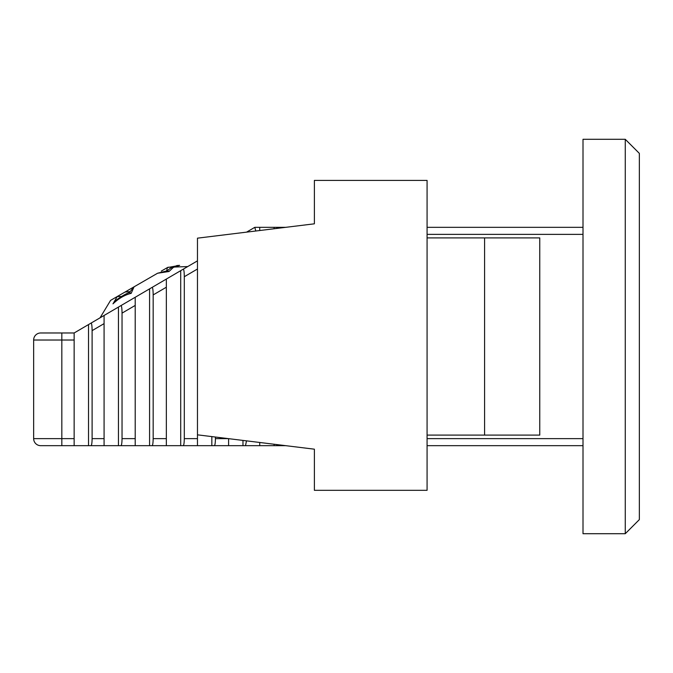 <?xml version="1.0" encoding="UTF-8"?>
<svg xmlns="http://www.w3.org/2000/svg" width="673" height="673" viewBox="0 0 673 673"><rect width="100%" height="100%" fill="white"/><g stroke="black" fill="none" stroke-linecap="round" stroke-linejoin="round"><path stroke-width="1.01" d="M74.148 332.975L74.148 340.025L61.823 340.025L61.823 332.975L40.691 332.975L74.148 332.975L100.041 317.841L110.582 300.377M255.799 231.007L254.798 227.331L246.587 232.135L254.798 227.331L285.705 227.331L274.096 227.331L274.096 228.761M91.048 323.09L88.516 324.579L88.516 445.669L91.048 445.669C91.688 445.215 92.041 442.868 92.108 438.628L92.108 330.636C92.041 325.757 91.688 323.242 91.048 323.09L197.467 260.863L187.717 266.567L167.922 267.274L187.717 266.567M484.594 435.103L484.594 237.897L539.763 237.897L539.763 435.103L427.077 435.103L427.077 490.314L314.384 490.314L314.384 449.185L285.705 445.669L274.096 445.669L274.096 444.239M276.637 445.669L277.192 444.617M277.192 228.383L276.637 227.331M259.728 442.481L259.728 445.669L274.096 445.669M259.728 227.331L259.728 230.519M259.728 445.669L242.97 445.669L242.97 440.42M245.502 445.669L246.503 440.857M228.601 438.653L228.601 445.669L242.97 445.669M228.601 445.669L214.376 445.669C215.015 445.215 215.36 442.868 215.427 438.628L215.427 437.038M214.376 445.669L211.835 445.669L211.835 436.6M197.467 445.669L183.241 445.669C183.88 445.215 184.234 442.868 184.301 438.628L197.467 438.628L197.467 445.669L211.835 445.669M197.467 438.628L197.467 238.166L314.384 223.815L314.384 180.414L427.077 180.414L427.077 435.103M184.301 438.628L184.301 276.721C184.234 271.842 183.88 269.326 183.241 269.183M183.241 445.669L180.709 445.669L180.709 270.664M166.34 438.628L166.34 445.669L152.115 445.669C152.754 445.215 153.099 442.868 153.166 438.628L166.34 438.628L166.34 279.068L166.34 287.22L153.166 294.925C153.099 290.046 152.754 287.531 152.115 287.388M166.34 445.669L180.709 445.669M153.166 438.628L153.166 294.925M152.115 445.669L149.574 445.669L149.574 288.868M135.214 438.628L135.214 445.669L120.98 445.669C121.62 445.215 121.973 442.868 122.04 438.628L135.214 438.628L135.214 297.273L135.214 305.424L122.04 313.13C121.973 308.251 121.62 305.735 120.98 305.592M135.214 445.669L149.574 445.669M122.04 438.628L122.04 313.13M120.98 445.669L118.448 445.669L118.448 307.073M92.108 438.628L104.079 438.628L104.079 315.477L104.079 323.629L92.108 330.636M104.079 438.628L104.079 445.669L118.448 445.669M74.148 445.669L40.691 445.669A7.041 7.041 0 0 1 33.65 438.628L74.148 438.628L74.148 445.669L88.516 445.669M74.148 438.628L74.148 340.025M33.65 438.628L33.65 340.025A7.041 7.041 0 0 1 40.691 332.975A7.041 7.041 0 0 0 33.65 340.025L61.823 340.025L61.823 445.669L40.691 445.669M583.003 445.669L427.077 445.669M104.079 445.669L91.048 445.669M427.077 227.331L583.003 227.331M625.267 533.706L583.003 533.706L583.003 139.294L625.267 139.294L625.267 533.706L639.35 519.615L639.35 153.385L625.267 139.294M161.284 271.11L167.451 267.551L179.641 265.355L173.314 267.433L169.007 271.497L157.591 273.238L111.062 300.108L117.22 296.549L112.98 303.843L115.436 300.722C121.165 296.457 125.843 293.714 129.468 292.511L131.168 293.344C124.799 294.883 118.734 298.383 112.98 303.843M129.351 292.629L134.07 286.816L131.168 293.344M179.641 265.355L176.949 265.566L170.833 267.989L173.314 267.433M157.591 273.238L167.476 270.756L169.007 271.497M129.435 292.402A5.636 4.862 60 0 0 124.673 292.242L117.22 296.549L121.535 296.465M314.384 449.185L197.467 434.834M314.384 222.679L314.384 223.815L285.705 227.331M246.587 232.135L225.64 234.709M484.594 237.897L427.077 237.897M427.077 438.628L583.003 438.628M583.003 234.372L427.077 234.372M215.427 438.628L228.34 438.628M197.467 269.015L184.301 276.721M167.451 267.551L166.626 270.756M170.833 267.989L166.685 271.051M129.754 291.636L125.001 292.048"/></g></svg>
